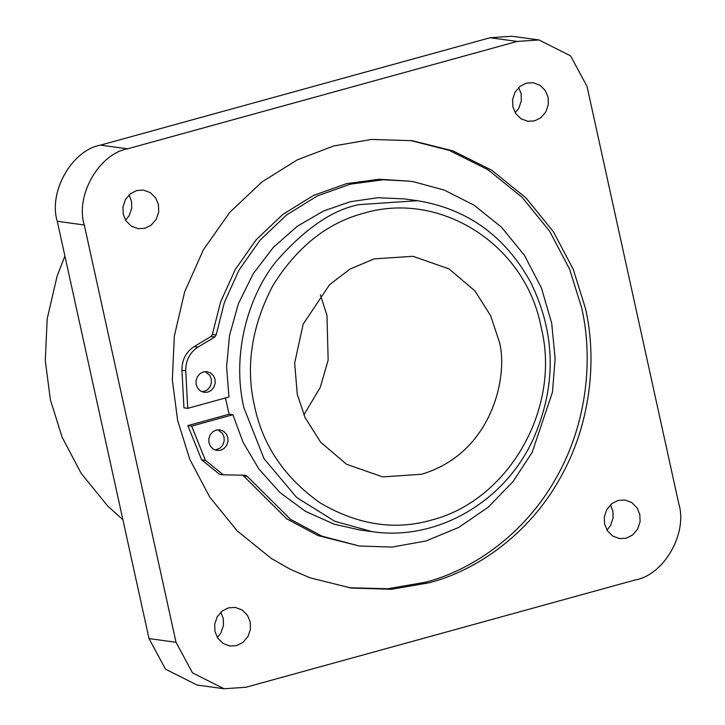 <?xml version="1.0" encoding="UTF-8"?>
<svg xmlns="http://www.w3.org/2000/svg" width="725" height="725" viewBox="0 0 725 725"><rect width="100%" height="100%" fill="white"/><g stroke="black" fill="none" stroke-linecap="round" stroke-linejoin="round"><path stroke-width="1.09" d="M538.992 39.957L511.986 36.25L490.145 37.727L100.512 145.127C71.938 150.129 48.158 192.016 57.275 221.288L149.024 638.58L165.499 669.157L197.055 685.043L224.07 688.75L192.506 672.863L176.03 642.296L84.281 224.995C75.164 195.723 98.944 153.836 127.518 148.833L517.161 41.434L538.992 39.957L570.557 55.843L587.033 86.42L678.781 503.712C687.898 532.984 664.118 574.871 635.544 579.873L245.911 687.273L224.07 688.75M217.346 637.502L220.926 632.943L223.463 625.421L223.273 618.597L220.826 612.19M606.979 530.102L610.559 525.543L613.096 518.022L612.906 511.198L610.459 504.79M515.23 112.81L518.81 108.252L521.357 100.73L521.157 93.897L518.71 87.498M125.597 220.21L129.177 215.651L131.714 208.129L131.524 201.296L129.077 194.898M144.982 228.248L138.194 228.71L131.325 226.164L126.005 220.853L123.241 214.256L122.951 206.978L125.434 199.565L130.509 193.666L136.699 190.557L143.468 190.095L150.356 192.651L155.676 197.961L158.44 204.559L158.73 211.836L156.247 219.249L151.172 225.14L144.982 228.248M429.535 582.692L391.636 589.271L351.127 588.048L310.155 577.852L290.254 569.261L271.322 558.477L237.166 530.863L209.652 496.969L189.805 459.342L177.661 420.545L172.333 379.882L174.308 336.237L184.63 291.912L203.435 249.699L229.798 212.352L261.852 182.029L297.232 159.89L333.527 146.015L371.427 139.436L412.208 140.695L452.907 150.854L491.74 170.23L525.897 197.843L553.411 231.737L573.257 269.365L585.401 308.161C597.373 359.736 590.712 425.077 559.637 479.007C529.232 533.355 478.002 570.013 429.535 582.692M236.731 645.549L229.961 646.011L223.128 643.492L217.754 638.145L214.99 631.548L214.7 624.27L217.183 616.857L222.258 610.967L228.448 607.858L235.235 607.396L242.105 609.942L247.424 615.253L250.188 621.851L250.478 629.128L247.995 636.541L242.92 642.441L236.731 645.549M626.364 538.149L619.594 538.612L612.761 536.092L607.387 530.745L604.623 524.157L604.333 516.871L606.816 509.457L611.891 503.567L618.081 500.458L624.868 499.996L631.738 502.543L637.058 507.853L639.822 514.451L640.112 521.728L637.628 529.141L632.553 535.041L626.364 538.149M534.615 120.858L527.854 121.32L520.958 118.764L515.638 113.453L512.874 106.856L512.593 99.579L514.977 92.329L520.142 86.275L526.332 83.167L533.12 82.704L539.989 85.251L545.309 90.562L548.073 97.159L548.363 104.436L545.88 111.849L540.805 117.749L534.615 120.858M348.915 587.739L387.848 588.754L425.747 582.175C474.195 569.497 525.435 532.848 555.839 478.491C586.906 424.578 593.585 359.228 581.604 307.636L569.469 268.848L549.623 231.212L522.109 197.327L487.952 169.713L449.119 150.338L410.35 140.451M225.448 397.952L229.1 414.229L187.847 425.602L201.641 459.849L219.593 474.322L223.382 474.839L205.438 460.366L191.645 426.119L187.847 425.602M359.301 529.884L334.198 524.193L305.506 511.352L279.913 492.502L258.861 468.957L243.138 442.44L232.888 414.745L229.1 414.229M187.73 408.347L183.942 407.831L181.957 370.321L185.754 370.847L187.73 408.347L228.982 396.983L226.581 367.131L229.508 335.476L238.398 303.666L253.243 273.678L273.334 247.388L297.313 226.254L323.486 211.029L350.184 201.74L377.888 197.717L404.269 198.895L417.419 200.698L359.183 204.631C332.494 209.697 304.699 228.783 275.79 261.879C248.847 295.592 231.221 353.066 243.872 407.74L264.027 458.68L296.625 497.45L334.642 521.221L371.979 531.624L358.812 529.821M364.077 213.132C327.256 222.774 296.779 247.062 272.636 286.003C251.475 326.848 245.44 366.877 254.529 406.082C262.731 445.531 284.671 477.838 320.359 503.032C357.869 524.972 394.935 530.646 431.556 520.052C507.998 500.631 561.685 408.936 541.104 327.093C525.398 243.935 439.858 190.593 364.077 213.132M374.136 258.897L350.112 269.038L329.603 284.617L303.168 324.147L294.658 363.044L297.268 394.309L305.035 417.528L320.667 442.232L346.595 464.281L382.664 476.896L421.488 474.277C495.592 452.3 509.331 369.261 498.365 338.874L490.598 315.656L474.966 290.942L449.029 268.903L412.96 256.278L374.136 258.897M320.359 294.749L326.966 315.339L328.153 360.035L320.296 387.34L303.866 414.899M122.897 519.743L107.635 505.959L81.173 473.362L62.087 437.166L50.415 399.856L45.285 360.742L47.188 318.764L57.112 276.134L64.906 255.988M232.888 414.745L191.645 426.119M214.808 336.998L197.952 347.121L194.164 346.595L211.011 336.482L214.808 336.998L216.123 335.013L224.397 302.434L238.987 270.153L259.967 240.265L286.611 214.935L317.405 195.904L350.311 184.168L383.226 179.764L409.353 181.168L414.328 181.93L444.425 190.167L474.123 205.211L501.455 227.179L524.447 255.345L541.493 288.106L551.716 323.296L555.132 358.639L552.468 392.171L532.105 452.5L513.101 481.509L488.297 507.138L458.68 527.456L425.928 540.977L392.098 547.085L359.247 546.016L321.855 536.11L290.507 519.345L247.189 476.316L245.195 475.247L223.382 474.839M185.754 370.847C185.636 360.506 189.705 352.595 197.952 347.121M203.381 371.916L207.015 371.662L210.703 373.031L213.549 375.876L215.035 379.411L215.189 383.308L213.839 387.313L211.138 390.44L207.821 392.107L204.196 392.352L200.508 390.983L197.653 388.138L196.176 384.612L196.022 380.707L197.372 376.71L200.073 373.583L203.381 371.916M216.168 430.07L219.802 429.816L223.49 431.185L226.336 434.03L227.813 437.565L227.976 441.462L226.626 445.467L223.925 448.594L220.608 450.261L216.974 450.506L213.295 449.138L210.44 446.292L208.963 442.757L208.809 438.861L210.15 434.864L212.86 431.728L216.168 430.07M215.098 450.044L220.128 448.068L222.838 444.942L224.179 440.945L224.025 437.039L222.548 433.505L217.89 429.762M194.164 346.595C185.908 352.078 181.848 359.99 181.957 370.321M409.353 181.168L379.429 179.247L346.523 183.642L313.617 195.387L282.822 214.41L256.179 239.748L235.19 269.627L220.608 301.917L212.334 334.497L211.011 336.482M242.848 475.219L286.71 518.819L318.058 535.594L359.247 546.016M202.32 391.89L207.35 389.923L210.051 386.788L211.392 382.791L211.238 378.894L209.761 375.36L205.102 371.608M212.334 334.497L216.123 335.013M247.189 476.316L243.401 475.799M201.641 459.849L205.438 460.366M100.512 145.127L127.518 148.833M84.281 224.995L57.275 221.288M517.161 41.434L490.145 37.727M149.024 638.58L176.03 642.296M371.979 531.624C436.078 541.43 503.902 502.606 532.812 440.012C556.646 386.67 555.975 334.189 530.809 282.56C505.289 236.16 467.498 208.873 417.419 200.698"/></g></svg>
